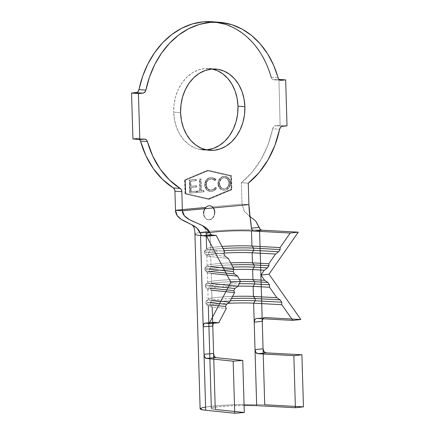 <?xml version="1.0" encoding="UTF-8"?>
<svg xmlns="http://www.w3.org/2000/svg" width="435" height="435" viewBox="0 0 435 435"><rect width="100%" height="100%" fill="white"/><g stroke="black" fill="none" stroke-linecap="round" stroke-linejoin="round"><path stroke-width="0.33" stroke-dasharray="2.17 1.63" d="M214.488 212.264L214.221 214.955L213.123 217.331L211.274 219.039L209.121 219.773L207.017 219.436L205.2 218.065L203.955 215.907L203.428 213.291C203.134 211.655 203.803 209.719 205.423 207.484C203.803 209.719 203.134 211.655 203.417 213.291C203.069 216.82 207.152 220.512 209.121 219.773C212.498 219.061 214.292 216.559 214.509 212.264C214.281 209.811 213.471 208.012 212.073 206.87L242.001 204.086L248.902 204.608L242.001 204.086L241.365 182.689L242.001 204.086L244.568 211.66L250 216.521L244.301 211.296L242.001 204.086L212.073 206.87A7.025 5.535 94.3 0 0 209.442 205.771A7.025 5.535 94.3 0 0 205.423 207.484L206.962 206.299L208.702 205.777L210.469 205.972L212.073 206.87C213.471 208.012 214.281 209.811 214.509 212.264M214.297 209.648L214.798 212.285L214.455 212.258L214.798 212.285A7.025 5.535 -85.7 0 1 208.729 219.805A7.025 5.535 -85.7 0 1 203.716 213.319L204.058 210.6M200.747 149.586L194.652 147.835L188.98 144.599L183.956 140.005L179.78 134.225L176.599 127.482L174.544 120.033L173.69 112.17L180.59 112.692L173.69 112.17A40.749 32.114 94.3 0 0 202.781 149.819L209.681 150.341M256.525 318.447L264.578 317.566A3.937 2.73 -96.2 0 1 264.888 317.561L256.835 318.436L264.888 317.561L263.844 317.8L262.979 318.605M185.049 180.335L185.44 193.466L208.495 198.757L231.11 189.22L230.724 176.093L207.669 170.797L185.049 180.335L185.397 180.362L185.788 193.493L208.843 198.784L231.458 189.247L231.067 176.115L208.012 170.825L185.049 180.335L185.44 193.466L185.788 193.493L185.397 180.362L185.049 180.335M211.116 191.411L208.822 191.215L206.75 190.046L205.211 187.953L204.613 184.532L205.336 181.428L206.94 179.209L209.387 177.844L212.122 177.61L214.781 178.66L215.88 179.737L214.982 180.612L213.063 179.155L211.959 178.856L208.952 179.35L207.316 180.628L206.174 182.586L205.842 184.348L206.451 187.507L207.544 188.948L209.491 189.992L212.258 189.872L214.368 188.529L215.194 187.447L216.135 188.154L213.906 190.492L211.464 191.438C213.509 191.291 215.184 190.204 216.483 188.176L216.135 188.154C214.841 190.177 213.166 191.264 211.116 191.411L210.013 191.427L206.32 189.627L204.613 185.179L205.951 180.362C207.245 178.627 208.833 177.708 210.709 177.605L211.861 177.589L215.88 179.737L214.982 180.612L211.671 178.823L210.817 178.839C207.805 179.215 206.146 181.254 205.837 184.946L207.218 188.632L210.268 190.122L211.095 190.111C212.758 189.975 214.123 189.089 215.194 187.447L216.135 188.154L215.542 187.474C214.471 189.111 213.101 190.003 211.443 190.138L210.611 190.149L207.566 188.659L206.185 184.973L205.837 184.946L206.185 184.973C206.489 181.275 208.147 179.242 211.16 178.867L212.019 178.85L214.982 180.612L216.222 179.764L212.204 177.61L211.051 177.627C209.181 177.736 207.593 178.654 206.293 180.389L205.951 180.362L206.293 180.389L204.956 185.207L204.613 185.179L204.956 185.207L206.668 189.649L210.361 191.454L211.116 191.411M189.252 179.943L195.891 179.307L195.929 180.601L190.459 181.123L190.617 186.283L196.087 185.761L196.131 187.05L190.655 187.572L190.786 191.677L196.305 191.15L196.343 192.449L189.66 193.086L189.252 179.943L189.6 179.965L190.008 193.113L189.66 193.086L189.252 179.943L195.891 179.307L195.929 180.601L190.459 181.123L190.617 186.283L196.087 185.761L196.131 187.05L190.655 187.572L190.786 191.677L196.305 191.15L196.343 192.449L189.66 193.086L196.691 192.477L196.343 192.449L196.691 192.477L196.647 191.177L190.786 191.677L191.128 191.704L191.003 187.594L190.655 187.572L196.473 187.072L196.131 187.05L196.473 187.072L196.435 185.788L190.617 186.283L190.96 186.31L190.802 181.15L190.459 181.123L196.272 180.628L195.929 180.601L196.272 180.628L196.234 179.334L189.252 179.943M199.785 190.862L199.42 178.997L200.606 178.883L200.975 190.748L203.575 190.497L203.618 191.775L197.218 192.384L197.18 191.106L200.133 190.889L197.18 191.106L199.785 190.862L199.42 178.997L200.606 178.883L200.975 190.748L203.575 190.497L203.618 191.775L197.218 192.384L197.18 191.106L197.523 191.134L197.566 192.411L197.218 192.384L203.961 191.802L203.618 191.775L203.961 191.802L203.923 190.525L200.975 190.748L201.318 190.775L200.954 178.91L199.42 178.997L199.763 179.019L200.133 190.889L199.785 190.862M217.924 183.809L218.343 180.976L219.702 178.622L221.638 177.029L223.302 176.458L226.129 176.615L228.147 177.855L229.626 179.959L230.044 181.286L230.197 183.434L229.794 185.571L228.429 187.958L226.466 189.551L224.781 190.117L221.953 189.932L219.947 188.692L218.506 186.55L217.924 183.809L218.267 183.836L219.947 188.355L223.633 190.231L224.552 190.22L223.291 190.209L219.599 188.328L217.924 183.809C218.305 179.383 220.284 176.904 223.873 176.382L224.873 176.365L228.527 178.247L230.207 182.705C229.843 187.191 227.842 189.687 224.204 190.193L224.552 190.22C228.19 189.714 230.186 187.219 230.55 182.733L230.207 182.705L230.55 182.733L228.875 178.274L225.221 176.392L224.215 176.403C220.632 176.931 218.647 179.41 218.267 183.836L217.924 183.809M212.215 307.018A26.415 2.153 178.3 0 1 208.316 306.012A26.415 2.153 178.3 0 1 227.951 303.347A26.415 2.153 -1.7 0 0 208.408 306.186A26.415 2.153 -1.7 0 0 212.215 307.018L226.265 308.469L212.215 307.018L210.235 304.93A28.666 2.333 178.3 0 1 206.103 304.027A28.666 2.333 178.3 0 1 230.278 300.808A28.666 2.333 -1.7 0 0 206 303.837A28.666 2.333 -1.7 0 0 210.235 304.93L210.17 302.689A28.666 2.333 178.3 0 1 205.934 301.596A28.666 2.333 178.3 0 1 231.474 298.519A28.666 2.333 -1.7 0 0 206.027 301.406A28.666 2.333 -1.7 0 0 210.17 302.689L212.019 300.297L211.72 290.221A26.415 2.153 178.3 0 1 207.816 289.215A26.415 2.153 178.3 0 1 237.934 286.187A26.415 2.153 -1.7 0 0 207.908 289.384A26.415 2.153 -1.7 0 0 211.72 290.221L209.735 288.133A28.666 2.333 178.3 0 1 205.603 287.231A28.666 2.333 178.3 0 1 239.212 283.74A28.666 2.333 -1.7 0 0 205.505 287.04A28.666 2.333 -1.7 0 0 209.735 288.133L209.67 285.893A28.666 2.333 178.3 0 1 205.434 284.8A28.666 2.333 178.3 0 1 240.392 281.488A28.666 2.333 -1.7 0 0 205.527 284.604A28.666 2.333 -1.7 0 0 209.67 285.893L211.519 283.5L211.22 273.419A26.415 2.153 178.3 0 1 207.316 272.413A26.415 2.153 178.3 0 1 233.774 269.477A26.415 2.153 -1.7 0 0 207.413 272.587A26.415 2.153 -1.7 0 0 211.22 273.419L209.24 271.331A28.666 2.333 178.3 0 1 205.108 270.429A28.666 2.333 178.3 0 1 232.845 267.079A28.666 2.333 -1.7 0 0 205.005 270.244A28.666 2.333 -1.7 0 0 209.24 271.331L209.17 269.091A28.666 2.333 178.3 0 1 204.939 268.003A28.666 2.333 178.3 0 1 231.686 264.877A28.666 2.333 -1.7 0 0 205.026 267.808A28.666 2.333 -1.7 0 0 209.17 269.091L211.018 266.698L210.719 256.623A26.415 2.153 178.3 0 1 206.821 255.617A26.415 2.153 178.3 0 1 224.107 253.083A26.415 2.153 -1.7 0 0 206.913 255.791A26.415 2.153 -1.7 0 0 210.719 256.623L228.299 258.439L210.719 256.623L208.74 254.535A28.666 2.333 178.3 0 1 204.608 253.632A28.666 2.333 178.3 0 1 224.194 250.636A28.666 2.333 -1.7 0 0 204.504 253.442A28.666 2.333 -1.7 0 0 208.74 254.535L208.675 252.295A28.666 2.333 178.3 0 1 204.439 251.202A28.666 2.333 178.3 0 1 223.046 248.461A28.666 2.333 -1.7 0 0 204.532 251.011A28.666 2.333 -1.7 0 0 208.675 252.295L210.524 249.902L210.105 235.9L210.524 249.902A26.415 2.153 178.3 0 1 206.701 248.717A26.415 2.153 178.3 0 1 222.008 246.482A26.415 2.153 -1.7 0 0 206.62 248.896A26.415 2.153 -1.7 0 0 210.524 249.902L208.675 252.295L223.894 253.866L208.675 252.295L208.74 254.535L210.719 256.623L211.018 266.698A26.415 2.153 178.3 0 1 207.201 265.519A26.415 2.153 178.3 0 1 230.621 262.86A26.415 2.153 -1.7 0 0 207.12 265.698A26.415 2.153 -1.7 0 0 211.018 266.698L209.17 269.091L209.24 271.331L211.22 273.419L211.519 283.5A26.415 2.153 178.3 0 1 207.702 282.315A26.415 2.153 178.3 0 1 239.348 279.444A26.415 2.153 -1.7 0 0 207.615 282.494A26.415 2.153 -1.7 0 0 211.519 283.5L209.67 285.893L209.735 288.133L211.72 290.221L212.019 300.297A26.415 2.153 178.3 0 1 208.196 299.111A26.415 2.153 178.3 0 1 232.573 296.42A26.415 2.153 -1.7 0 0 208.115 299.291A26.415 2.153 -1.7 0 0 212.019 300.297L210.17 302.689L210.235 304.93L212.215 307.018M244.089 405.425A26.415 2.153 -1.7 0 0 211.356 408.481A26.415 2.153 -1.7 0 0 215.26 409.487L211.807 408.862L211.356 408.487L211.78 408.079L218.033 406.85L230.055 405.866L244.329 405.42M206.326 233.535A26.415 2.153 178.3 0 0 210.072 234.786A26.415 2.153 178.3 0 1 206.168 233.78A26.415 2.153 178.3 0 1 214.58 231.947M224.569 251.354L210.524 249.902L224.569 251.354M248.265 183.211L241.365 182.689A87.68 69.1 94.3 0 0 272.707 128.765L279.607 129.287L272.707 128.765L273.767 126.661L275.589 125.726L282.489 126.248L275.589 125.726L280.124 125.302L275.589 125.726A3.937 3.099 94.3 0 0 272.707 128.765L268.047 144.746L261.082 159.406L252.082 172.216L241.365 182.689L248.265 183.211M287.024 125.824L280.124 125.302L287.024 125.824M278.911 79.398L280.124 125.302L278.911 79.398M271.179 77.321L278.079 77.838L271.179 77.321A3.937 3.099 94.3 0 0 273.816 79.812A3.937 3.099 94.3 0 0 274.229 79.812L280.309 80.268L274.229 79.812L278.764 79.387L273.251 79.703L271.647 78.392L266.737 64.804L260.761 53.413L253.398 43.424L244.834 35.094L235.291 28.628L225.004 24.202M140.494 141.049A3.937 3.099 94.3 0 0 137.862 138.558A3.937 3.099 94.3 0 0 137.449 138.558L144.349 139.08L137.449 138.558L139.314 139.156M231.567 189.617L208.512 199.339L185.011 193.939L184.592 179.943L207.647 170.221L231.154 175.615L231.567 189.617L231.915 189.638L208.86 199.36L185.353 193.966L184.94 179.965L207.995 170.248L231.496 175.642L207.647 170.221L184.592 179.943L184.94 179.965L184.592 179.943L185.011 193.939L208.86 199.36L231.567 189.617L231.154 175.615L231.496 175.642L231.915 189.638L231.567 189.617M215.798 69.067L208.898 68.551A40.749 32.114 94.3 0 0 173.69 112.17L174.076 104.193L175.675 96.407L178.437 89.115L182.254 82.59L186.974 77.087L192.422 72.819L198.387 69.953L204.635 68.589L210.926 68.784M194.934 234.112A37.66 3.067 178.3 0 1 218.365 230.572A37.66 3.067 178.3 0 1 259.548 230.061A37.66 3.067 -1.7 0 0 220.333 230.452A37.66 3.067 -1.7 0 0 195.157 233.764M205.565 407.057L220.42 405.485L233.492 404.778L253.583 404.447L264.736 404.762A37.66 3.067 -1.7 0 0 223.552 405.279A37.66 3.067 -1.7 0 0 200.122 408.818M214.526 322.346A3.937 2.044 -94.5 0 1 214.721 322.351L213.944 322.563L213.302 323.346M225.14 256.226L208.74 254.535L225.14 256.226M207.995 170.248L231.496 175.642L231.915 189.638L208.86 199.36L185.353 193.966L184.94 179.965L207.995 170.248M185.44 193.466L208.843 198.784L185.44 193.466M208.495 198.757L231.458 189.247L208.495 198.757M231.11 189.22L230.724 176.093L231.067 176.115L231.458 189.247L231.11 189.22M230.724 176.093L207.669 170.797L230.724 176.093M203.368 213.291L203.716 213.319L204.216 215.956L205.483 218.114L207.326 219.463L209.463 219.8L211.573 219.071L213.324 217.386L214.455 215.004L214.798 212.285M205.189 208.218L206.946 206.533L209.05 205.804L211.187 206.136L213.03 207.49M190.008 193.113L196.691 192.477L196.647 191.177L191.128 191.704L191.003 187.594L196.473 187.072L196.435 185.788L190.96 186.31L190.802 181.15L196.272 180.628L196.234 179.334L189.6 179.965L190.008 193.113M197.523 191.134L200.133 190.889L199.763 179.019L200.954 178.91L201.318 190.775L203.923 190.525L203.961 191.802L197.566 192.411L197.523 191.134M216.483 188.176L214.254 190.514L212.182 191.329L209.17 191.242L207.098 190.073L205.559 187.98L204.956 185.207L205.249 182.646L206.766 179.775L208.457 178.393L211.051 177.627L213.846 177.98L215.591 179.073L216.222 179.764L215.325 180.634L213.411 179.182L212.302 178.883L209.295 179.378L207.664 180.655L206.522 182.613L206.233 185.653L206.794 187.534L207.886 188.975L209.833 190.019L212.601 189.899L214.711 188.556L215.542 187.474L216.483 188.176M224.552 190.22L222.301 189.954L220.289 188.719L218.849 186.577L218.278 183.113L218.685 181.003L220.05 178.644L221.986 177.056L224.786 176.376L226.477 176.643L228.489 177.877L229.974 179.987L230.545 183.461L230.142 185.598L228.772 187.985L226.809 189.578L224.552 190.22M229.343 182.847L228.75 180.324L227.701 178.872L226.053 177.888L223.759 177.752L222.426 178.23L220.882 179.53L219.539 182.559L219.648 185.033L220.066 186.234L221.888 188.284L223.644 188.915L225.482 188.746L227.94 187.077L229.022 185.147L229.343 182.847C229.066 186.436 227.472 188.464 224.563 188.931L224.221 188.904C227.124 188.437 228.718 186.408 229 182.82L229.343 182.847L229 182.82L227.652 179.155L224.65 177.654L223.873 177.665L224.998 177.681L228 179.182L229.343 182.847M223.873 177.665C220.996 178.116 219.414 180.128 219.137 183.695L219.479 183.722C219.762 180.155 221.339 178.143 224.215 177.687L222.078 178.203L220.534 179.503L219.457 181.411L219.142 183.113L220.501 187.387L223.53 188.915L224.563 188.931L223.878 188.942L220.85 187.414L219.479 183.722L219.137 183.695L219.718 186.213L220.768 187.659L222.394 188.67L224.221 188.904L226.026 188.339L227.592 187.05L228.674 185.12L229 182.82L228.408 180.297L227.358 178.85L225.711 177.861L223.873 177.665M208.387 219.784L208.729 219.805M208.115 299.291L207.816 289.215M207.615 282.494L207.316 272.413M207.12 265.698L206.821 255.617M206.168 233.78C205.532 228.734 204.271 226.004 202.389 225.586M206.913 255.791L204.608 253.632M204.504 253.442L204.439 251.202M204.532 251.011L206.701 248.717M207.413 272.587L205.108 270.429M205.005 270.244L204.939 268.003M205.026 267.808L207.201 265.519M207.908 289.384L205.603 287.231M205.505 287.04L205.434 284.8M205.527 284.604L207.702 282.315M208.408 306.186L206.103 304.027M206 303.837L205.934 301.596M206.027 301.406L208.196 299.111M209.784 205.798L209.442 205.771M210.268 190.122L210.611 190.149M211.671 178.823L212.019 178.85M211.861 177.589L212.204 177.61M210.013 191.427L210.361 191.454M223.291 190.209L223.633 190.231M224.873 176.365L225.221 176.392M224.65 177.654L224.998 177.681M223.53 188.915L223.878 188.942M280.716 80.334L273.816 79.812M144.763 139.075L137.862 138.558"/><path stroke-width="0.65" d="M202.781 149.819A40.749 32.114 94.3 0 0 237.983 106.2L244.883 106.716A40.749 32.114 -85.7 0 1 209.681 150.341A40.749 32.114 -85.7 0 1 180.59 112.692L180.971 104.715L182.575 96.929L185.337 89.632L189.154 83.112L193.874 77.609L199.322 73.341L205.287 70.47L211.535 69.105L217.826 69.306L223.927 71.057L229.598 74.293L234.617 78.887L238.799 84.667L241.98 91.41L244.035 98.854L244.883 106.716L244.503 114.693L242.899 122.48L240.136 129.777L236.319 136.296L231.599 141.799L226.151 146.068L220.192 148.939L213.944 150.303L207.647 150.102L201.546 148.351L195.88 145.116L190.856 140.521L186.68 134.741L183.499 127.999L181.444 120.555L180.59 112.692A40.749 32.114 -85.7 0 1 215.798 69.067A40.749 32.114 -85.7 0 1 244.883 106.716L237.983 106.2L237.602 114.177L235.998 121.963L233.236 129.255L229.419 135.78L224.699 141.283L219.251 145.546L213.291 148.417L207.044 149.781L200.747 149.586M292.804 320.388L300.857 319.513L264.888 317.561L300.857 319.513L292.804 320.388L281.777 304.696L253.643 303.168L254.209 322.21L254.926 319.48L255.791 318.676L256.835 318.436L292.804 320.388L281.777 304.696L281.755 302.194L255.187 300.754L253.643 303.168L256.683 405.643A26.415 2.153 -1.7 0 0 244.089 405.425L256.683 405.643L295.398 407.742L303.451 406.866L264.736 404.762L263.072 348.767L264.736 404.762L303.451 406.866L301.906 354.791L303.451 406.866L295.398 407.742L293.853 355.667L295.398 407.742L256.683 405.643L254.209 322.21L262.261 321.329L263.072 348.767L255.024 349.648L263.072 348.767L263.958 351.583L265.932 352.839L301.906 354.791L293.853 355.667L257.879 353.715L255.905 352.459L255.024 349.648A3.937 2.73 83.8 0 0 257.879 353.715L293.853 355.667L301.906 354.791L265.932 352.839L257.879 353.715L265.932 352.839A3.937 2.73 -96.2 0 1 263.072 348.767L259.548 230.061L262.261 321.329L254.209 322.21A3.937 2.73 83.8 0 1 256.525 318.447A3.937 2.73 83.8 0 1 256.835 318.436L292.804 320.388M209.202 323.531L218.778 322.77L214.721 322.351L205.146 323.113L209.202 323.531L230.833 282.223L206.609 236.178L216.184 235.417L224.569 251.354L223.894 253.866L224.569 251.354L216.184 235.417L211.829 234.965L216.184 235.417L206.609 236.178L201.514 235.427L197.033 228.201L191.971 224.835L181.145 219.305L177.165 215.57L175.49 210.268L174.924 191.155L181.825 191.677L182.39 210.785L175.49 210.268L205.423 207.484L175.49 210.268C175.87 223.128 196.892 221.98 200.095 232.932L209.485 232.013L210.578 234.095L211.823 234.965L210.072 234.786L211.823 234.965L202.204 235.721L206.609 236.178L230.833 282.223L240.408 281.461L237.912 286.225L211.519 283.5L237.912 286.225L234.889 288.497L237.912 286.225L240.408 281.461L230.833 282.223L209.202 323.531L205.146 323.113L214.721 322.351L218.778 322.77L209.202 323.531M276.872 297.719L269.521 287.258L253.143 286.371L253.442 296.447L276.872 297.719L253.442 296.447A26.415 2.153 -1.7 0 0 232.573 296.42A26.415 2.153 178.3 0 1 253.442 296.447L255.122 298.513L255.187 300.754L281.755 302.194L280.118 299.873L255.122 298.513L280.118 299.873L276.872 297.719L269.521 287.258L269.499 284.756L254.687 283.957L253.143 286.371L253.442 296.447L255.122 298.513L255.187 300.754L253.643 303.168L281.777 304.696L281.755 302.194L280.118 299.873L276.872 297.719M227.951 303.347A26.415 2.153 178.3 0 1 253.643 303.168A26.415 2.153 -1.7 0 0 227.951 303.347M213.302 323.346L212.78 326.054L212.215 307.018L213.596 353.492L212.78 326.054L203.205 326.815L200.497 235.547L202.199 235.721L200.497 235.547A37.66 3.067 178.3 0 1 194.934 234.112C194.951 231.3 194.527 228.799 193.651 226.602L191.971 224.835M205.586 407.057L202.558 407.649L200.122 408.818A37.66 3.067 -1.7 0 0 205.684 410.248L234.721 413.25L244.296 412.489L242.752 360.414L233.176 361.175L234.721 413.25L244.296 412.489L215.26 409.487L213.596 353.492L214.281 356.33L215.771 357.624L242.752 360.414L215.771 357.624L206.195 358.386L233.176 361.175L242.752 360.414L244.296 412.489L215.26 409.487L213.596 353.492L204.02 354.253L203.205 326.815L203.727 324.108L205.146 323.113A3.937 2.044 85.5 0 0 204.95 323.107A3.937 2.044 85.5 0 0 203.205 326.815L212.78 326.054A3.937 2.044 -94.5 0 1 214.526 322.346L204.95 323.107M237.934 286.187A26.415 2.153 178.3 0 1 253.143 286.371L269.521 287.258L269.499 284.756L267.862 282.435L254.622 281.717L254.687 283.957L269.499 284.756L267.862 282.435L264.621 280.287L260.946 275.056L264.322 270.206L252.643 269.569L252.942 279.651L264.621 280.287L252.942 279.651A26.415 2.153 -1.7 0 0 239.348 279.444A26.415 2.153 178.3 0 1 252.942 279.651L254.622 281.717L267.862 282.435L264.621 280.287L260.946 275.056L268.993 274.175L300.857 319.513L268.993 274.175L260.946 275.056L264.322 270.206L267.433 267.873L254.187 267.155L252.643 269.569L252.942 279.651L254.622 281.717L254.687 283.957L253.143 286.371A26.415 2.153 -1.7 0 0 237.934 286.187M234.585 292.581L229.593 302.113L212.019 300.297L229.593 302.113L226.57 304.386L229.593 302.113L234.585 292.581L233.78 290.613L209.735 288.133L233.78 290.613L234.889 288.497L209.67 285.893L234.889 288.497L233.78 290.613L234.585 292.581L211.72 290.221L234.585 292.581M233.774 269.477A26.415 2.153 178.3 0 1 252.643 269.569L264.322 270.206L267.433 267.873L268.933 265.72L254.122 264.915L254.187 267.155L267.433 267.873L268.933 265.72L268.825 263.74L275.578 254.045L252.148 252.773L252.447 262.854L268.825 263.74L252.447 262.854A26.415 2.153 -1.7 0 0 230.621 262.86A26.415 2.153 178.3 0 1 252.447 262.854L254.122 264.915L268.933 265.72L268.825 263.74L275.578 254.045L278.688 251.713L253.692 250.359L252.148 252.773L252.447 262.854L254.122 264.915L254.187 267.155L252.643 269.569A26.415 2.153 -1.7 0 0 233.774 269.477M211.22 273.419L237.613 276.149L240.408 281.461L237.613 276.149L234.454 273.936L209.24 271.331L234.454 273.936L233.214 271.576L233.889 269.064L211.018 266.698L233.889 269.064L233.214 271.576L209.17 269.091L233.214 271.576L234.454 273.936L237.613 276.149L211.22 273.419M224.107 253.083A26.415 2.153 178.3 0 1 252.148 252.773L275.578 254.045L278.688 251.713L280.189 249.559L253.627 248.119L253.692 250.359L278.688 251.713L280.189 249.559L280.08 247.58L290.21 233.035L251.501 230.936L251.947 246.052L280.08 247.58L251.947 246.052A26.415 2.153 -1.7 0 0 222.008 246.482A26.415 2.153 178.3 0 1 251.947 246.052L253.627 248.119L280.189 249.559L280.08 247.58L290.21 233.035L298.263 232.159L259.548 230.061L261.821 230.18L253.844 231.061L290.21 233.035L298.263 232.159L268.993 274.175L298.263 232.159L261.826 230.18L253.844 231.061L252.92 230.789L252.121 230.104L251.381 228.119L259.249 227.434L255.671 220.985L250 216.521L255.671 220.985L259.673 228.603L260.364 229.511L261.821 230.18L260.228 229.375L259.249 227.434L251.381 228.119C250.837 218.229 249.239 215.977 248.902 204.608L248.265 183.211L258.983 172.733L267.982 159.928L274.947 145.263L279.607 129.287A87.68 69.1 -85.7 0 1 248.265 183.211L248.902 204.608L250.098 217.141L251.381 228.119L252.197 230.191L253.833 231.061L251.501 230.936L251.947 246.052L253.627 248.119L253.692 250.359L252.148 252.773A26.415 2.153 -1.7 0 0 224.107 253.083M228.299 258.439L233.889 269.064L228.299 258.439L225.14 256.226L223.894 253.866L225.14 256.226L228.299 258.439M210.105 235.9L210.072 234.786L210.105 235.9M214.58 231.947A26.415 2.153 178.3 0 1 251.501 230.936A26.415 2.153 178.3 0 0 223.987 231.213A26.415 2.153 178.3 0 0 206.326 233.535M271.179 77.321A87.68 69.1 94.3 0 0 212.421 21.75A87.68 69.1 94.3 0 0 138.972 89.605L137.906 91.709L137.052 92.356L131.549 93.063L132.914 138.982L137.449 138.558L132.914 138.982L139.814 139.499L132.914 138.982L131.549 93.063L138.45 93.585L131.549 93.063L136.084 92.644L142.984 93.161L138.45 93.585L139.814 139.499L145.323 139.184L146.932 140.494L147.394 141.571L140.494 141.049A87.68 69.1 94.3 0 0 173.282 187.915L180.182 188.431A87.68 69.1 -85.7 0 1 147.394 141.571L152.756 156.121L160.189 169.068L169.438 179.965L180.182 188.431L181.351 189.758L181.825 191.677L182.39 210.785L248.902 204.608L182.39 210.785L184.478 215.929L189.442 219.648L202.4 225.591L209.485 232.013C205.499 222.443 182.727 222.154 182.39 210.785L175.49 210.268L174.924 191.155A3.937 3.099 94.3 0 0 173.282 187.915L174.451 189.241L174.924 191.155L181.825 191.677A3.937 3.099 -85.7 0 0 180.182 188.431L173.282 187.915L162.538 179.443L153.289 168.552L145.856 155.6L140.494 141.049L139.314 139.156M282.489 126.248L287.024 125.824L285.664 79.909L278.911 79.398L285.664 79.909L280.309 80.268L281.13 80.328L280.151 80.225L278.547 78.914L273.637 65.326L267.661 53.929L260.299 43.94L251.734 35.61L242.192 29.15L231.904 24.719L221.127 22.435L210.143 22.354L199.225 24.469L188.649 28.737L178.682 35.05L169.568 43.244L161.548 53.114L154.816 64.413L149.548 76.854L145.872 90.121A87.68 69.1 -85.7 0 1 219.322 22.272A87.68 69.1 -85.7 0 1 278.079 77.838A3.937 3.099 -85.7 0 0 280.716 80.334A3.937 3.099 -85.7 0 0 281.13 80.328L285.664 79.909L287.024 125.824L281.527 126.531L280.667 127.183L279.607 129.287A3.937 3.099 -85.7 0 1 282.489 126.248M225.004 24.202L214.227 21.919L203.243 21.832L192.324 23.952L181.748 28.221L171.781 34.534L162.668 42.728L154.648 52.597L147.916 63.896L142.647 76.332L138.972 89.605L145.872 90.121L145.469 91.274L143.952 92.878L138.45 93.585L139.814 139.499L144.349 139.08A3.937 3.099 -85.7 0 1 144.763 139.075A3.937 3.099 -85.7 0 1 147.394 141.571L140.494 141.049M210.926 68.784L217.027 70.535L222.698 73.771L227.717 78.365L231.898 84.145L235.079 90.888L237.135 98.337L237.983 106.2A40.749 32.114 94.3 0 0 208.898 68.551M195.157 233.764A37.66 3.067 -1.7 0 0 200.497 235.547L205.684 410.248L204.02 354.253L213.596 353.492A3.937 2.044 -94.5 0 0 215.771 357.624L206.195 358.386L204.706 357.091L204.02 354.253A3.937 2.044 85.5 0 0 206.195 358.386L233.176 361.175L234.721 413.25L205.684 410.248L202.639 409.841L200.122 408.818L194.934 234.112M262.979 318.605L262.261 321.329A3.937 2.73 -96.2 0 1 264.578 317.566M226.265 308.469L218.778 322.77L226.265 308.469L225.46 306.501L210.235 304.93L225.46 306.501L226.57 304.386L210.17 302.689L226.57 304.386L225.46 306.501L226.265 308.469M202.204 235.721L200.992 234.884L200.095 232.932L209.485 232.013L210.551 234.057L211.829 234.965L202.199 235.721M224.194 250.636A28.666 2.333 178.3 0 1 253.692 250.359A28.666 2.333 -1.7 0 0 224.194 250.636M223.046 248.461A28.666 2.333 178.3 0 1 253.627 248.119A28.666 2.333 -1.7 0 0 223.046 248.461M232.845 267.079A28.666 2.333 178.3 0 1 254.187 267.155A28.666 2.333 -1.7 0 0 232.845 267.079M231.686 264.877A28.666 2.333 178.3 0 1 254.122 264.915A28.666 2.333 -1.7 0 0 231.686 264.877M239.212 283.74A28.666 2.333 178.3 0 1 254.687 283.957A28.666 2.333 -1.7 0 0 239.212 283.74M240.392 281.488A28.666 2.333 178.3 0 1 254.622 281.717A28.666 2.333 -1.7 0 0 240.392 281.488M230.278 300.808A28.666 2.333 178.3 0 1 255.187 300.754A28.666 2.333 -1.7 0 0 230.278 300.808M231.474 298.519A28.666 2.333 178.3 0 1 255.122 298.513A28.666 2.333 -1.7 0 0 231.474 298.519M203.716 213.319A7.025 5.535 -85.7 0 1 209.784 205.798A7.025 5.535 -85.7 0 1 214.798 212.285M204.058 210.6L205.189 208.218M213.03 207.49L214.297 209.648M145.872 90.121A3.937 3.099 -85.7 0 1 142.984 93.161L136.084 92.644A3.937 3.099 94.3 0 0 138.972 89.605L145.872 90.121M208.316 306.012L211.356 408.481M206.62 248.896L206.168 233.78M212.421 21.75L219.322 22.272M250.098 217.141L249.266 215.988"/></g></svg>
